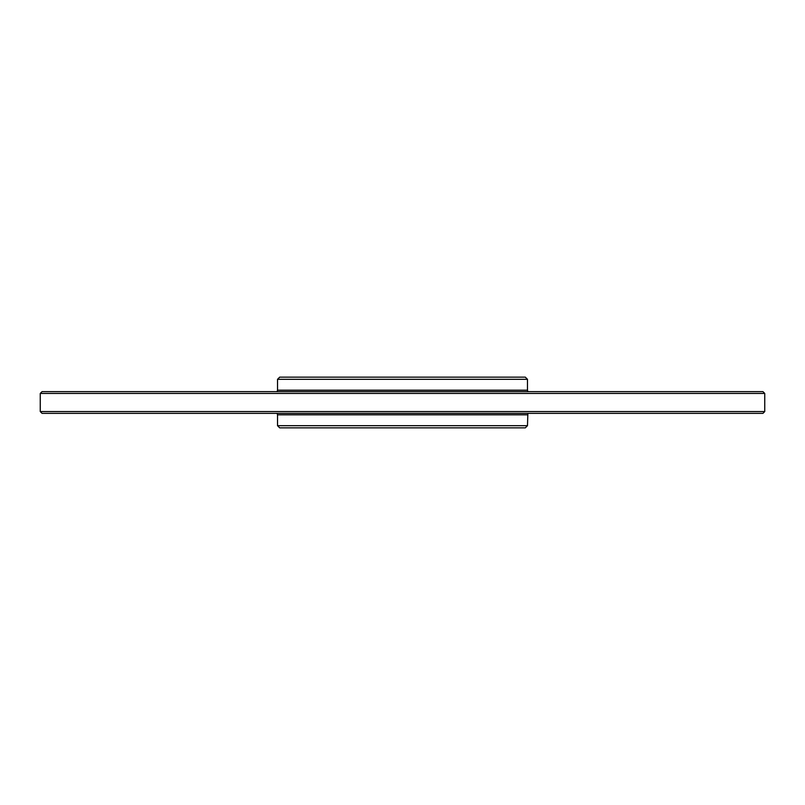 <?xml version="1.0" encoding="UTF-8"?>
<svg xmlns="http://www.w3.org/2000/svg" width="805" height="805" viewBox="0 0 805 805"><rect width="100%" height="100%" fill="white"/><g stroke="black" fill="none" stroke-linecap="round" stroke-linejoin="round"><path stroke-width="1.21" d="M527.476 425.684L277.524 425.684L279.697 427.858L525.303 427.858L527.476 425.684L527.869 413.368M279.697 377.143L525.303 377.143L527.476 379.316L277.524 379.316L279.697 377.143M277.524 379.316L277.524 390.184L527.476 390.184L527.476 379.316M527.476 390.184L527.869 391.633M764.75 393.444L40.25 393.444L42.061 391.633L762.939 391.633L764.75 393.444L764.75 411.556L762.939 413.368L42.061 413.368L40.25 411.556L764.75 411.556M531.099 391.633L273.901 391.633M277.524 425.684L277.524 414.817L527.476 414.817M277.524 414.817L277.131 413.368M277.524 390.184L277.131 391.633M40.25 393.444L40.25 411.556"/></g></svg>
